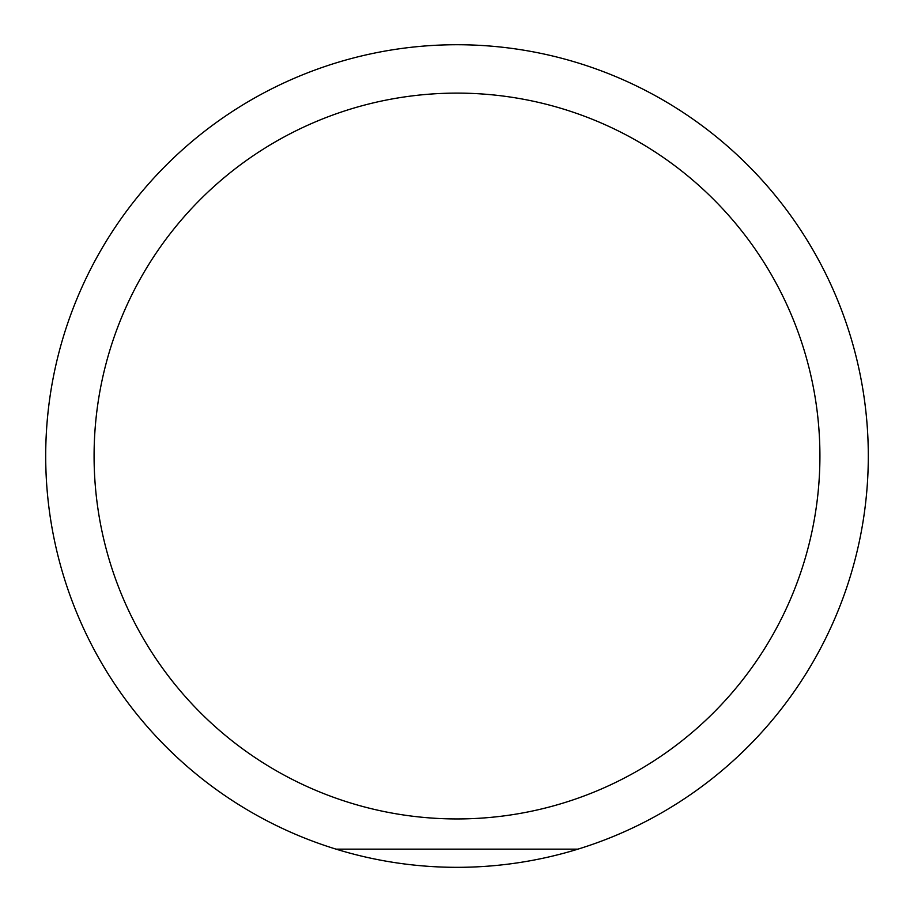 <?xml version="1.0" encoding="UTF-8"?>
<svg xmlns="http://www.w3.org/2000/svg" width="914" height="914" viewBox="0 0 914 914"><rect width="100%" height="100%" fill="white"/><g stroke="black" fill="none" stroke-linecap="round" stroke-linejoin="round"><path stroke-width="1.37" d="M94.085 456.029A362.915 362.915 0 0 0 457 818.944A362.915 362.915 0 0 0 819.915 456.029A362.915 362.915 0 0 0 457 93.114A362.915 362.915 0 0 0 94.085 456.029M868.3 456.029A411.3 411.3 0 0 1 457 867.329A411.3 411.3 0 0 1 45.7 456.029A411.3 411.3 0 0 1 457 44.729A411.3 411.3 0 0 1 868.3 456.029M577.968 849.14L336.032 849.14L577.968 849.14"/></g></svg>
